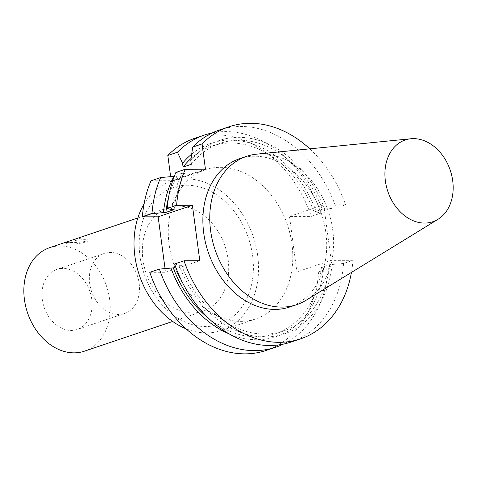 <?xml version="1.0" encoding="UTF-8"?>
<svg xmlns="http://www.w3.org/2000/svg" width="477" height="477" viewBox="0 0 477 477"><rect width="100%" height="100%" fill="white"/><g stroke="black" fill="none" stroke-linecap="round" stroke-linejoin="round"><path stroke-width="0.36" stroke-dasharray="2.38 1.79" d="M199.791 260.746L165.543 272.289L165.036 268.503M149.772 272.331L165.543 272.289M174.624 263.96L179.143 265.117L181.54 265.111L175.727 267.066M239.806 158.632A78.276 59.786 -108.6 0 1 254.575 156.217A78.276 59.786 -108.6 0 1 324.121 223.105A78.276 59.786 -108.6 0 1 289.783 306.991M352.962 260.317L331.151 260.376L296.897 271.914L318.714 271.854L328.325 268.617L323.811 267.46L321.409 267.466L329.649 264.693L343.565 263.483L352.962 260.317A111.91 85.478 -108.6 0 1 351.442 272.421M331.151 260.376L323.746 204.889L345.563 204.83L336.16 207.996L322.249 209.206L314.009 211.979L316.406 211.973L320.926 213.13L311.308 216.367L289.491 216.433L296.897 271.914M309.811 148.842A111.91 85.478 -108.6 0 1 345.563 204.83M343.565 263.483A111.91 85.478 -108.6 0 1 291.119 342.033M332.052 264.681A102.006 77.912 -108.6 0 1 265.212 336.971A102.006 77.912 -108.6 0 1 179.143 265.117M329.649 264.693A99.055 75.658 -108.6 0 1 283.517 331.026A99.055 75.658 -108.6 0 1 181.54 265.111M321.409 267.466A99.055 75.658 -108.6 0 1 275.277 333.805A99.055 75.658 -108.6 0 1 209.469 319.101M323.811 267.46A102.006 77.912 -108.6 0 1 229.193 333.912M328.325 268.617A111.91 85.478 -108.6 0 1 283.344 344.132M318.714 271.854A111.91 85.478 -108.6 0 1 266.267 350.404M205.45 169.198L171.195 180.735L170.647 176.639M151.036 180.795L171.195 180.735M175.894 172.424L182.148 173.574L185.171 173.562L176.931 176.341L174.278 176.347M212.205 132.958A111.91 85.478 -108.6 0 1 320.926 213.13M194.813 138.294A111.91 85.478 -108.6 0 1 311.308 216.367M191.671 154.137A102.006 77.912 -108.6 0 1 316.406 211.973M168.53 197.585A99.055 75.658 -108.6 0 1 176.931 176.341M191.086 158.424A99.055 75.658 -108.6 0 1 212.032 146.063A99.055 75.658 -108.6 0 1 314.009 211.979M174.135 209.624A99.055 75.658 -108.6 0 1 185.171 173.562M191.313 164.291A99.055 75.658 -108.6 0 1 220.273 143.285A99.055 75.658 -108.6 0 1 322.249 209.206M171.738 209.63A102.006 77.912 -108.6 0 1 182.148 173.574M190.806 160.499A102.006 77.912 -108.6 0 1 324.646 209.194M219.664 129.923A111.91 85.478 -108.6 0 1 336.16 207.996M323.746 204.889L289.491 216.433M70.453 242.459C76.07 242.668 81.185 242.268 85.794 241.261L88.042 239.406C87.857 238.506 86.45 238.023 83.809 237.957C77.208 238.035 65.957 242.173 66.398 242.298L70.453 242.459M85.884 241.905A10.917 1.741 -7.6 0 1 73.941 244.039A10.917 1.741 -7.6 0 1 66.541 243.377A10.917 1.741 -7.6 0 1 77.131 240.205A10.917 1.741 -7.6 0 1 88.185 240.486A10.917 1.741 -7.6 0 1 85.884 241.905M139.153 283.398A31.697 24.208 -108.6 0 1 124.539 313.508A31.697 24.208 -108.6 0 1 91.477 291.197A31.697 24.208 -108.6 0 1 104.302 253.43A31.697 24.208 -108.6 0 1 139.153 283.398M91.757 299.365A31.697 24.208 71.4 0 0 56.906 269.392A31.697 24.208 71.4 0 0 44.081 307.164A31.697 24.208 71.4 0 0 77.143 329.47A31.697 24.208 71.4 0 0 91.757 299.365M256.853 154.131A78.276 59.786 -108.6 0 1 261.468 153.892A78.276 59.786 -108.6 0 1 329.255 214.239A78.276 59.786 -108.6 0 1 306.079 300.26M220.261 167.326A78.717 60.126 -108.6 0 1 290.201 234.589A78.717 60.126 -108.6 0 1 255.666 318.946A78.717 60.126 -108.6 0 1 173.562 263.542A78.717 60.126 -108.6 0 1 205.408 169.752A78.717 60.126 -108.6 0 1 220.261 167.326M144.012 204.061A78.717 60.126 -108.6 0 1 171.154 181.29A78.717 60.126 -108.6 0 1 186.006 178.863A78.717 60.126 -108.6 0 1 255.946 246.132A78.717 60.126 -108.6 0 1 221.417 330.483A78.717 60.126 -108.6 0 1 186.024 328.784M186.859 185.237A72.2 55.147 -108.6 0 1 249.787 291.077A72.2 55.147 -108.6 0 1 152.211 291.352A72.2 55.147 -108.6 0 1 186.859 185.237M178.386 206.1A54.593 41.696 -108.6 0 1 226.891 252.75A54.593 41.696 -108.6 0 1 202.94 311.254A54.593 41.696 -108.6 0 1 145.998 272.832A54.593 41.696 -108.6 0 1 168.089 207.781A54.593 41.696 -108.6 0 1 178.386 206.1M49.596 247.7A54.593 41.696 -108.6 0 1 59.899 246.013A54.593 41.696 -108.6 0 1 108.404 292.663A54.593 41.696 -108.6 0 1 84.453 351.167M283.517 331.026L275.277 333.805M220.273 143.285L212.032 146.063M88.185 240.486L88.042 239.406M66.541 243.377L66.398 242.298M104.302 253.43L56.906 269.392M124.539 313.508L77.143 329.47M205.408 169.752L171.154 181.29M255.666 318.946L221.417 330.483M168.089 207.781L137.811 217.983M202.94 311.254L172.662 321.45"/><path stroke-width="0.72" d="M192.392 205.265L158.137 216.802L142.367 216.844L151.984 213.607L165.895 212.396L174.135 209.624L171.738 209.63L167.218 208.473L176.621 205.307L192.392 205.265L199.791 260.746L184.027 260.794L174.624 263.96A111.91 85.478 -108.6 0 0 291.119 342.033L300.522 338.867A111.91 85.478 -108.6 0 1 184.027 260.794M159.39 269.094L149.772 272.331A111.91 85.478 -108.6 0 0 266.267 350.404L275.879 347.167A111.91 85.478 -108.6 0 1 159.39 269.094L173.3 267.883L175.727 267.066M165.036 268.503L158.137 216.802M437.999 219.307L306.079 300.26A78.276 59.786 -108.6 0 1 296.676 304.672L289.783 306.991A78.276 59.786 -108.6 0 1 208.133 251.898A78.276 59.786 -108.6 0 1 239.806 158.632L246.698 156.307A78.276 59.786 -108.6 0 1 256.853 154.131L410.864 138.759A43.145 32.955 -108.6 0 1 413.41 138.634A43.145 32.955 -108.6 0 1 450.771 171.893A43.145 32.955 -108.6 0 1 437.999 219.307A43.145 32.955 -108.6 0 1 387.813 191.372A43.145 32.955 -108.6 0 1 410.864 138.759M351.442 272.421A111.91 85.478 -108.6 0 1 300.522 338.867M170.647 176.639L167.821 155.46L177.438 152.223L182.566 163.277L183.073 167.069L191.313 164.291L190.806 160.499L192.672 147.089L202.075 143.923A111.91 85.478 -108.6 0 1 229.067 126.757A111.91 85.478 -108.6 0 1 309.811 148.842M202.075 143.923L205.45 169.198L185.291 169.252L175.894 172.424A111.91 85.478 -108.6 0 0 167.218 208.473M176.621 205.307A111.91 85.478 -108.6 0 1 185.291 169.252M209.469 319.101A99.055 75.658 -108.6 0 1 173.3 267.883M229.193 333.912A102.006 77.912 -108.6 0 1 170.903 267.889M283.344 344.132A111.91 85.478 -108.6 0 1 275.879 347.167M174.278 176.347L160.654 177.551L151.036 180.795A111.91 85.478 -108.6 0 0 142.367 216.844M151.984 213.607A111.91 85.478 -108.6 0 1 160.654 177.551M177.438 152.223A111.91 85.478 -108.6 0 1 204.43 135.057A111.91 85.478 -108.6 0 1 212.205 132.958M167.821 155.46A111.91 85.478 -108.6 0 1 194.813 138.294L204.43 135.057M163.498 212.408A102.006 77.912 -108.6 0 1 173.908 176.347M182.566 163.277A102.006 77.912 -108.6 0 1 191.671 154.137M165.895 212.396A99.055 75.658 -108.6 0 1 168.53 197.585M183.073 167.069A99.055 75.658 -108.6 0 1 191.086 158.424M192.672 147.089A111.91 85.478 -108.6 0 1 219.664 129.923L229.067 126.757M296.676 304.672A78.276 59.786 -108.6 0 1 215.026 249.578A78.276 59.786 -108.6 0 1 246.698 156.307M186.024 328.784A78.717 60.126 -108.6 0 1 144.012 204.061M172.662 321.45L84.453 351.167A54.593 41.696 -108.6 0 1 27.511 312.745A54.593 41.696 -108.6 0 1 49.596 247.7L137.811 217.983"/></g></svg>
